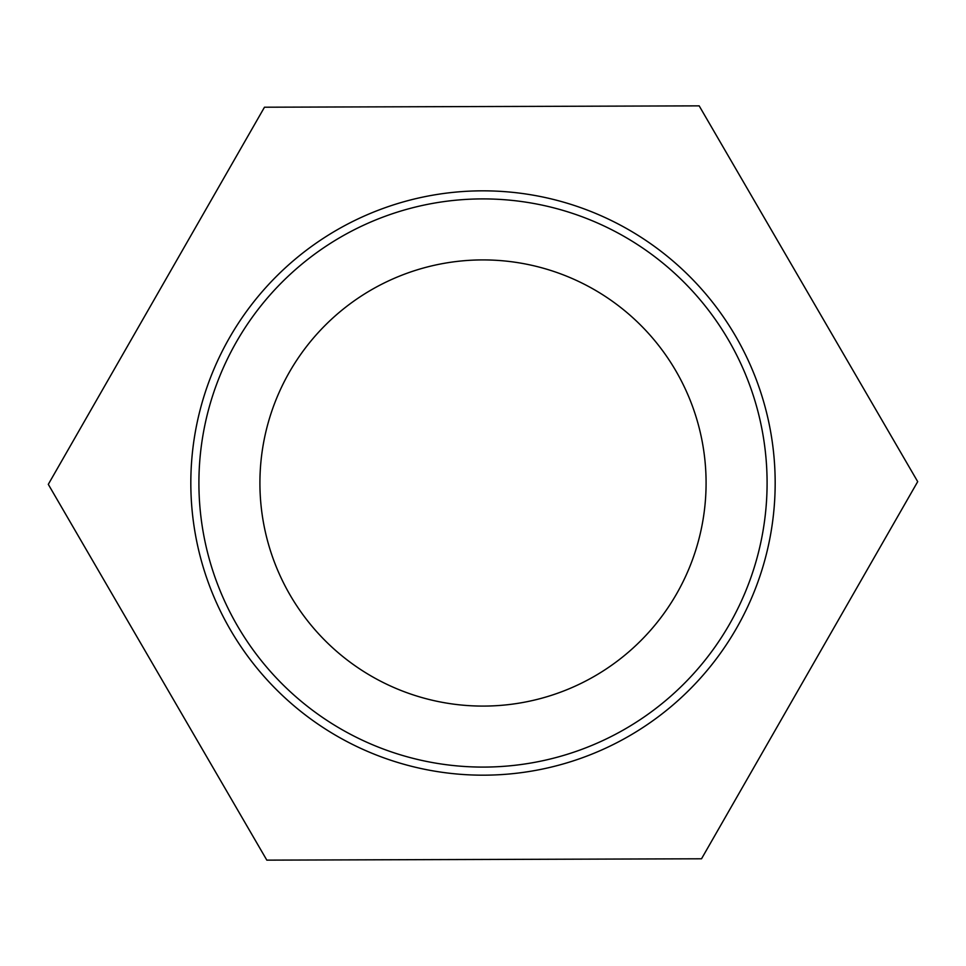 <?xml version="1.0" encoding="UTF-8"?>
<svg xmlns="http://www.w3.org/2000/svg" width="966" height="966" viewBox="0 0 966 966"><rect width="100%" height="100%" fill="white"/><g stroke="black" fill="none" stroke-linecap="round" stroke-linejoin="round"><path stroke-width="1.45" d="M266.821 860.138L48.3 484.352L264.479 107.214L699.179 105.862L917.7 481.648L701.521 858.786L266.821 860.138M483 775.179A292.179 292.179 0 0 0 736.032 336.917A292.179 292.179 0 0 0 229.968 336.917A292.179 292.179 0 0 0 483 775.179M483 767.089A284.089 284.089 0 0 1 236.972 340.95A284.089 284.089 0 0 1 729.028 340.95A284.089 284.089 0 0 1 483 767.089M483 706.086A223.086 223.086 0 0 0 706.086 483A223.086 223.086 0 0 0 483 259.914A223.086 223.086 0 0 0 259.914 483A223.086 223.086 0 0 0 483 706.086"/></g></svg>
